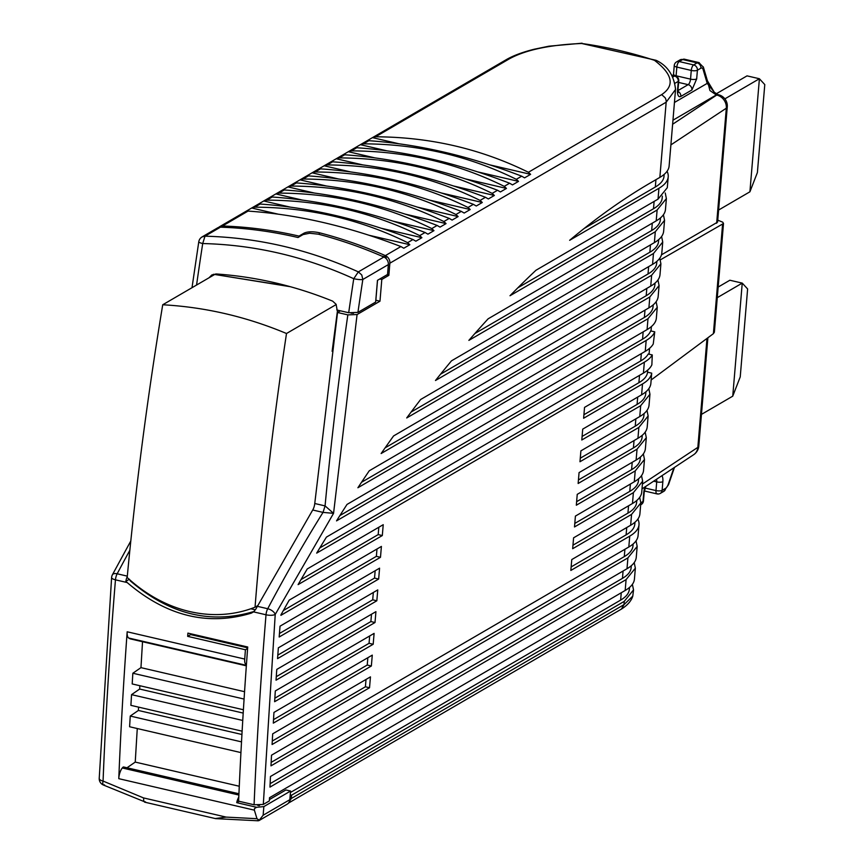 <?xml version="1.0" encoding="UTF-8"?>
<svg xmlns="http://www.w3.org/2000/svg" width="864" height="864" viewBox="0 0 864 864"><rect width="100%" height="100%" fill="white"/><g stroke="black" fill="none" stroke-linecap="round" stroke-linejoin="round"><path stroke-width="1.3" d="M701.449 414.396L732.748 396.166L742.241 283.111L717.271 297.659M718.168 287.053L729.864 280.238L742.241 283.111L747.619 288.954L740.232 376.898L732.748 396.166M718.61 210.038L749.909 191.797L759.402 78.743L747.025 75.87L716.105 93.884M724.885 98.852L759.402 78.743L764.78 84.586L757.393 172.541L749.909 191.797M660.42 259.816L723.503 223.495L714.377 332.186L713.394 333.666L651.154 379.976M723.503 223.495L722.79 222.21L717.044 219.856M716.656 223.268L726.322 108.194A11.513 3.672 -175.2 0 0 727.272 106.888L717.595 222.124L661.468 254.826M670.896 144.893L726.322 108.194A11.513 10.12 -123.5 0 0 723.881 99.846A11.513 10.12 -123.5 0 0 716.71 95.062L716.278 94.954A11.513 4.525 -76.9 0 1 717.962 94.619L714.247 92.21L707.216 83.365L674.46 102.46M711.644 87.998L711.947 88.862M631.314 565.726L631.152 567.637A86.335 27.551 -175.2 0 1 622.458 578.362L270.13 783.659M634.208 562.604L635.353 568.166L626.087 579.614L269.968 787.115A2281.424 895.925 -76.9 0 1 270.464 776.488L626.994 568.739A92.081 29.387 4.8 0 0 636.26 557.302L637.178 546.426L627.912 557.874L270.983 765.85A2281.424 895.925 103.1 0 1 271.523 755.19L628.819 546.998A92.081 29.387 4.8 0 0 638.086 535.561L639.004 524.686A92.081 29.387 4.8 0 0 637.859 519.124M187.909 633.118L247.72 647.006A2302.139 904.068 -76.9 0 0 238.615 801.176L254.081 804.773L263.304 804.438L269.363 800.906A2281.349 895.903 103.1 0 1 269.503 797.72L625.169 590.479A92.081 29.387 4.8 0 0 634.435 579.042L635.353 568.166M290.228 794.88L291.589 795.193L624.262 601.355L633.528 589.907L632.383 584.345M290.423 792.504L620.633 600.102A86.335 27.551 4.8 0 0 629.327 589.378L629.489 587.466M633.528 589.907L632.783 596.117L623.981 604.649L621.4 609.098L288.608 803.012M208.98 277.819L211.82 274.968L216.097 273.964C255.906 276.707 294.754 285.768 332.672 301.147L336.107 304.312L336.96 309.074A1680.566 659.966 -76.9 0 0 336.83 309.982L348.689 312.736L357.923 312.401L375.646 302.076L377.471 280.336L387.536 274.471L388.357 264.589A6.901 5.962 -120.2 0 0 387.288 260.107A6.901 5.962 -120.2 0 0 383.864 257.018A460.426 397.127 -120.2 0 0 318.373 234.187L309.625 233.226L303.048 234.576L298.015 237.514A460.426 397.127 -120.2 0 0 220.439 227.178A6.901 5.962 -120.2 0 0 217.577 227.891L202.122 236.887L204.995 236.185L202.705 243.54A6.901 1.21 -171.3 0 1 198.774 241.812L192.002 287.712M145.508 801.911L143.802 801.446L143.532 797.915L103.064 781.067A6.901 2.776 -177.7 0 1 99.22 778.41L111.607 577.487A6.901 2.225 -175.3 0 0 115.463 579.83A6.901 2.711 -76.9 0 1 116.046 576.655A6.901 2.711 -76.9 0 1 117.169 573.782A6.901 3.553 -152.1 0 0 112.385 574.819A6.901 6.901 0 0 0 111.607 577.487M648.821 388.67L649.955 394.243L640.688 405.68L581.796 439.992L582.714 429.127L641.596 394.816A92.081 29.387 4.8 0 0 650.873 383.368L651.704 373.151A92.081 29.387 4.8 0 1 642.514 383.94L583.621 418.252L584.539 407.387L643.432 373.075A92.081 29.387 4.8 0 0 651.866 364.813L652.277 354.931A92.081 29.387 4.8 0 1 644.339 362.2L316.678 553.122A1450.354 569.56 103.1 0 1 326.43 537.106L645.257 351.335A92.081 29.387 4.8 0 0 653.249 343.958L654.75 331.852A92.081 29.387 4.8 0 1 646.164 340.459L336.528 520.884A1450.354 569.56 103.1 0 1 347.004 504.436L647.082 329.594A92.081 29.387 4.8 0 0 656.348 318.146A92.081 29.387 4.8 0 0 656.359 317.984M582.098 436.46L637.07 404.438A86.335 27.551 4.8 0 0 645.754 393.703L645.916 391.792M646.996 410.411L648.13 415.984L638.863 427.421L579.971 461.743L580.889 450.868L639.77 416.556A92.081 29.387 4.8 0 0 649.048 405.108L649.955 394.243M657.947 279.968L659.081 285.541L649.814 296.978L381.132 453.535A1450.354 569.56 103.1 0 1 393.584 435.942L650.732 286.114A92.081 29.387 4.8 0 0 659.999 274.666L660.906 263.801L651.64 275.238L406.717 417.949A1450.354 569.56 103.1 0 1 420.638 399.503L652.558 264.362A92.081 29.387 4.8 0 0 661.824 252.925L662.731 242.05L653.465 253.498L435.488 380.506A1450.354 569.56 103.1 0 1 451.462 360.86L654.383 242.622A92.081 29.387 4.8 0 0 663.649 231.185L664.556 220.309L655.29 231.757L468.871 340.384A1450.354 569.56 103.1 0 1 488.128 318.816L656.208 220.882A92.081 29.387 4.8 0 0 665.474 209.444L666.382 198.569L657.115 210.017L510.008 295.736A1450.354 569.56 103.1 0 1 535.95 270.27L658.033 199.141L667.3 187.693L668.218 176.828A92.081 29.387 4.8 0 0 667.073 171.266M385.106 447.854L646.196 295.726A86.335 27.551 4.8 0 0 654.88 285.001L655.042 283.09M656.122 301.709L657.256 307.282L647.989 318.719L357.901 487.75A1450.354 569.56 103.1 0 1 369.252 470.794L648.907 307.854A92.081 29.387 4.8 0 0 658.174 296.406L659.081 285.541M361.541 482.274L644.371 317.466A86.335 27.551 4.8 0 0 653.054 306.742L653.216 304.83M580.273 458.201L635.245 426.179A86.335 27.551 4.8 0 0 643.928 415.444L644.09 413.532M645.17 432.151L646.304 437.724L637.038 449.161L578.146 483.484L579.064 472.608L637.945 438.296A92.081 29.387 4.8 0 0 647.222 426.848L648.13 415.984M578.448 479.941L633.42 447.919A86.335 27.551 4.8 0 0 642.103 437.184L642.265 435.272M643.345 453.892L644.479 459.464L635.213 470.912L576.32 505.224L577.238 494.348L636.12 460.037A92.081 29.387 4.8 0 0 645.386 448.6L646.304 437.724M576.623 501.682L631.595 469.66A86.335 27.551 4.8 0 0 640.278 458.924L640.44 457.013M641.52 475.632L642.654 481.205L633.388 492.653L574.495 526.964L575.413 516.089L634.295 481.777A92.081 29.387 4.8 0 0 643.561 470.34L644.479 459.464M574.798 523.422L629.759 491.4A86.335 27.551 4.8 0 0 638.453 480.676L638.615 478.753M639.695 497.383L640.829 502.945L631.562 514.393L572.67 548.705L573.588 537.829L632.47 503.518A92.081 29.387 4.8 0 0 641.736 492.08L642.654 481.205M572.972 545.173L627.934 513.14A86.335 27.551 4.8 0 0 636.628 502.416L636.79 500.494M628.819 546.998L629.737 536.134L570.845 570.445L571.763 559.57L630.644 525.258A92.081 29.387 4.8 0 0 639.911 513.821L640.829 502.945M658.033 199.141L658.94 188.276A92.081 29.387 4.8 0 0 668.218 176.828M665.248 192.996L666.382 198.569M517.882 287.788L653.497 208.764A86.335 27.551 4.8 0 0 662.191 198.04L662.342 196.117M663.422 214.747L664.556 220.309M474.898 333.504L651.672 230.504A86.335 27.551 4.8 0 0 660.355 219.78L660.517 217.868M661.597 236.488L662.731 242.05M440.543 374.198L649.847 252.245A86.335 27.551 4.8 0 0 658.53 241.52L658.692 239.609M659.772 258.228L660.906 263.801M411.156 412.009L648.022 273.985A86.335 27.551 4.8 0 0 656.705 263.261L656.867 261.349M672.97 120.193L716.278 94.954L709.96 90.569L707.616 81.637M636.034 540.864L637.178 546.426M271.156 762.383L624.283 556.621A86.335 27.551 4.8 0 0 632.977 545.897L633.139 543.974M658.94 188.276L569.646 240.3A1450.354 569.56 103.1 0 1 650.29 182.974L659.858 177.401A92.081 29.387 4.8 0 0 669.125 165.964L675.583 88.906M386.834 274.882L388.854 275.346L389.869 263.196A6.901 5.962 59.8 0 0 388.8 258.703A6.901 5.962 -120.2 0 0 385.366 255.614A460.426 397.127 -120.2 0 0 319.367 232.751C312.811 231.358 307.703 231.498 304.031 233.161L298.998 236.099A460.426 397.127 -120.2 0 0 222.458 226.001A6.901 5.962 -120.2 0 0 219.586 226.714A6.901 5.962 -120.2 0 0 218.657 227.416A6.901 5.962 -120.2 0 0 218.646 227.416M388.854 275.346L381.802 279.461L379.976 301.201L375.851 300.24L377.525 280.303M127.267 576.601A6.901 2.711 103.1 0 0 126.36 579.042A6.901 2.711 103.1 0 0 125.874 581.31L127.181 582.552C166.385 616.097 207.781 626.281 251.37 613.116L253.552 611.885L255.82 609.098L312.714 510.008A6.901 2.711 103.1 0 0 314.042 507.006A6.901 2.711 103.1 0 0 314.755 503.507L337.532 312.487L347.846 314.874L357.08 314.539L379.976 301.201M378.659 579.042L279.18 637.006A2281.414 895.925 103.1 0 1 280.033 626.173L379.577 568.166L378.659 579.042L374.533 578.081L375.16 570.748M278.359 647.827L377.752 589.907L376.834 600.782L277.56 658.627A2281.435 895.936 103.1 0 1 278.359 647.827M375.008 622.523L276.037 680.184A2281.435 895.936 103.1 0 1 276.782 669.416L375.926 611.647L375.008 622.523L370.883 621.562L371.498 614.228M275.314 690.952L374.101 633.388L373.183 644.263L274.622 701.698A2281.435 895.936 103.1 0 1 275.314 690.952M371.358 666.004L273.305 723.136A2281.424 895.925 103.1 0 1 273.953 712.422L372.276 655.128L371.358 666.004L367.232 665.042L367.848 657.709M272.689 733.838L370.451 676.868L369.533 687.744L272.084 744.52A2281.424 895.925 103.1 0 1 272.689 733.838M382.309 535.55L298.091 584.626A1450.354 569.56 103.1 0 1 307.238 568.966L383.227 524.686L382.309 535.55L378.194 534.6L378.81 527.256M380.484 557.302L280.908 615.319A2280.874 895.709 103.1 0 1 280.94 614.887A1450.354 569.56 103.1 0 1 289.213 600.134L381.402 546.426L380.484 557.302L376.369 556.34L376.985 549.007M259.103 805.27A2295.248 901.357 103.1 0 0 259.092 805.604L259.686 805.248M269.428 799.578L285.908 789.966L290.552 791.046L263.855 806.598L256.64 807.278L254.513 808.51L254.372 810.151L118.778 778.669A2302.139 904.068 -76.9 0 1 127.17 631.789A9.212 3.618 103.1 0 0 127.418 635.839A9.212 3.618 103.1 0 0 128.736 638.032L130.108 638.82A3.456 1.361 103.1 0 0 130.259 638.874A3.456 1.361 103.1 0 0 130.421 638.885M288.436 803.11L291.308 798.487L291.589 795.193M221.173 227.2L222.286 227.243M196.56 285.055A1680.566 659.966 -76.9 0 1 202.705 243.54C254.707 244.825 305.057 256.554 353.754 278.705L358.344 271.89C308.837 249.437 257.72 237.535 204.995 236.185L220.439 227.178M381.575 256.014L386.176 257.083L385.096 257.72M127.181 582.552L115.463 579.83A2302.139 904.068 -76.9 0 0 103.064 781.067C102.384 783.972 102.87 785.236 104.512 784.858M257.245 820.606L259.34 820.271L256.986 818.694L226.174 817.106L215.6 818.489M256.986 818.694L254.372 810.151M246.37 665.366L244.976 663.131A9.212 3.618 103.1 0 1 244.728 659.07A2302.139 904.068 -76.9 0 1 245.419 649.76L187.672 636.358A2302.139 904.068 -76.9 0 1 187.909 633.128M675.551 89.446C674.028 75.6 667.71 65.966 656.608 60.556L654.437 60.307C672.624 74.164 675.032 85.601 661.673 94.619L665.096 97.708A6.901 5.962 59.8 0 1 666.176 102.2L675.551 89.456M656.078 60.307L581.688 43.492C549.774 44.788 525.647 49.918 509.328 58.849L506.488 59.54C513.356 55.588 522.59 52.153 534.146 49.248L548.91 46.192L582.088 43.2M629.737 536.134A92.081 29.387 4.8 0 0 639.004 524.686M571.147 566.914L626.108 534.881A86.335 27.551 4.8 0 0 634.802 524.156L634.964 522.234M654.75 331.852L650.678 330.901A86.335 27.551 -175.2 0 1 642.546 339.206L339.887 515.56M652.277 354.931L648.238 353.992A86.335 27.551 -175.2 0 1 640.721 360.947L319.81 547.938M647.741 370.051L647.557 372.19A86.335 27.551 -175.2 0 1 638.896 382.698L583.924 414.72M584.129 228.506L655.322 187.024A86.335 27.551 4.8 0 0 664.016 176.299L664.168 174.377M647.557 372.19L651.704 373.151M386.176 257.083L386.057 258.52M379.782 278.986L381.802 279.461M353.538 313.243L351 313.124M337.532 312.487L340.394 310.813M314.755 503.507L325.069 505.904L323.028 512.395L333.558 513.335L325.069 505.904A1680.566 659.966 -76.9 0 1 347.846 314.874M279.45 633.485L374.533 578.081M277.819 655.117L372.708 599.821L373.324 592.488M372.708 599.821L376.834 600.782M276.275 676.685L370.883 621.562M274.838 698.198L369.058 643.302L369.673 635.969M369.058 643.302L373.183 644.263M273.51 719.658L367.232 665.042M272.279 741.053L365.407 686.783L366.023 679.45M365.407 686.783L369.533 687.744M301.028 579.56L378.194 534.6M283.37 610.524L376.369 556.34M257.58 805.248L259.092 805.604M238.799 796.835L237.449 799.988A9.212 3.618 103.1 0 0 236.736 802.656L239.09 801.284M236.736 802.656L256.64 807.278M290.552 791.046L289.829 799.686A6.901 5.962 -120.2 0 1 288.025 803.542A6.901 5.962 -120.2 0 1 287.118 804.211L258.919 820.638L263.131 815.238L263.855 806.598M258.174 820.789L215.611 818.629L144.58 802.138M298.922 236.984L298.998 236.099M99.22 778.41A6.901 6.901 0 0 0 103.475 785.052L143.802 801.446M238.939 793.757L123.66 766.994A3.456 1.361 103.1 0 0 122.666 767.534L122.299 767.977A9.212 3.618 103.1 0 0 119.891 772.708A9.212 3.618 103.1 0 0 118.778 778.669M142.528 641.725L140.962 667.645L132.84 673.24L132.192 683.942L243.4 709.754M137.268 728.536L135.238 762.091L126.997 767.772M138.564 707.13L138.37 710.456L130.248 716.051L129.6 726.754L240.937 752.598M139.86 685.724L139.666 689.051L131.544 694.645L130.896 705.348L242.125 731.171M245.419 649.76L247.612 648.486M247.655 647.816L190.696 634.597L187.672 636.358M190.696 634.597L190.75 633.776M254.383 611.356C210.784 624.629 169.376 614.423 130.172 580.759L129.438 579.236M129.211 579.366L125.874 581.31M212.026 276.037L213.43 274.266M357.923 312.401A1673.654 657.256 -76.9 0 1 362.837 279.472A6.901 1.21 -171.3 0 1 353.754 278.705A1680.566 659.966 -76.9 0 0 348.689 312.736M528.401 172.271C480.978 148.856 430.034 137.03 375.559 136.793L372.47 137.635L366.433 141.156L368.852 140.702C417.992 144.061 468.947 155.887 521.694 176.18L524.567 177.854L530.615 174.344L528.401 172.271L661.673 94.619M518.53 181.375L516.326 179.312C468.904 155.887 417.949 144.061 363.485 143.834L360.396 144.677L354.348 148.187L356.767 147.744C405.918 151.103 456.862 162.929 509.62 183.222L512.492 184.896L518.53 181.375L477.781 171.914M506.455 188.417L504.252 186.354C456.829 162.929 405.875 151.103 351.4 150.876L348.311 151.708L342.274 155.228L344.693 154.786C393.833 158.144 444.787 169.97 497.534 190.264L500.418 191.938L506.455 188.417L465.696 178.956M494.37 195.458L492.167 193.385C444.744 169.97 393.8 158.144 339.325 157.907L336.236 158.749L330.199 162.27L332.608 161.816C381.758 165.175 432.702 177.001 485.46 197.294L488.333 198.968L494.37 195.458L453.622 185.998M482.296 202.489L480.092 200.426C432.67 177.001 381.715 165.175 327.24 164.948L324.151 165.791L318.114 169.301L320.533 168.858C369.684 172.217 420.628 184.043 473.375 204.336L476.258 206.01L482.296 202.489L441.536 193.028M470.221 209.531L468.007 207.468C420.584 184.043 369.641 172.217 315.166 171.99L312.077 172.822L306.04 176.342L308.459 175.9C357.599 179.258 408.553 191.084 461.3 211.378L464.173 213.052L470.221 209.531L429.462 200.07M458.136 216.572L455.933 214.499C408.51 191.084 357.556 179.258 303.091 179.021L300.002 179.863L293.954 183.384L296.374 182.93C345.524 186.289 396.468 198.115 449.226 218.408L452.099 220.082L458.136 216.572L417.388 207.112M446.062 223.603L443.858 221.54C396.436 198.115 345.481 186.289 291.006 186.062L287.917 186.905L281.88 190.415L284.299 189.972C333.439 193.331 384.394 205.157 437.141 225.45L440.024 227.124L446.062 223.603L405.302 214.142M433.976 230.645L431.773 228.582C384.35 205.157 333.407 193.331 278.932 193.104L275.843 193.936L269.806 197.456L272.214 197.014C321.365 200.372 372.308 212.198 425.066 232.492L427.939 234.166L433.976 230.645L393.228 221.184M421.902 237.686L419.699 235.613C372.276 212.198 321.322 200.372 266.846 200.135L263.758 200.977L257.72 204.498L260.14 204.044C309.29 207.403 360.234 219.229 412.981 239.522L415.865 241.196L421.902 237.686L381.143 228.226M409.828 244.717L407.614 242.654C360.191 219.229 309.247 207.403 254.772 207.176L251.683 208.019L245.646 211.529L248.065 211.086C297.173 214.445 348.116 226.271 400.907 246.564L403.78 248.238L409.828 244.717L369.036 235.256M288.986 286.33L214.715 274.471L162.724 304.765C147.463 397.03 135.616 487.944 127.181 577.508C166.946 614.012 215.795 622.847 255.053 607.187C262.181 516.65 272.668 425.423 286.502 333.504C246.391 316.699 205.135 307.12 162.724 304.765M332.132 351.324L337.543 310.154M239.274 786.24L135.238 762.091M243.194 713.081L139.666 689.051M241.931 734.497L138.37 710.456M244.566 691.697L140.962 667.645M241.52 741.874L130.248 716.051M242.752 720.457L131.544 694.645M244.08 699.062L132.84 673.24M250.808 608.764L255.355 609.822M130.172 580.759L130.993 580.954M372.47 137.635L398.909 143.77M489.856 164.884L530.615 174.344M360.396 144.677L386.834 150.811M348.311 151.708L374.749 157.842M336.236 158.749L362.675 164.884M324.151 165.791L350.59 171.925M312.077 172.822L338.515 178.956M300.002 179.863L326.441 185.998M287.917 186.905L314.356 193.039M275.843 193.936L302.281 200.07M263.758 200.977L290.196 207.112M251.683 208.019L278.132 214.153M336.226 304.528L286.502 333.504M255.053 607.187L257.807 605.588M656.467 479.326A4.601 1.804 -76.9 0 1 656.716 481.885L653.67 481.172M673.92 467.77L668.315 484.11A4.601 1.069 18.9 0 1 668.542 484.65L663.8 491.357A4.601 3.974 59.8 0 1 663.433 491.54M668.315 484.11A6.901 2.711 -76.9 0 1 665.604 488.333A4.601 3.974 59.8 0 1 664.135 491.13A4.601 3.974 59.8 0 1 663.8 491.357L660.323 493.387A4.601 3.974 59.8 0 0 660.658 493.16A4.601 3.974 59.8 0 0 662.126 490.363L665.604 488.333M657.634 493.754A4.601 1.804 -76.9 0 1 656.964 493.895A4.601 1.804 -76.9 0 1 656.316 493.312A4.601 1.804 -76.9 0 1 655.981 490.579L645.073 488.041M662.85 481.669L662.126 490.363A4.601 1.469 -175.2 0 1 659.491 490.914A4.601 1.469 -175.2 0 1 655.981 490.579L656.716 481.885A4.601 1.469 -175.2 0 0 660.226 482.22A4.601 1.469 -175.2 0 0 662.85 481.669A9.212 3.618 103.1 0 0 661.889 475.729M645.062 486.875A9.212 3.618 103.1 0 0 643.734 492.815A4.601 1.469 4.8 0 0 644.198 492.242L645.7 486.454M640.667 504.835L641.196 504.533A4.601 4.601 0 0 0 643.464 500.936A4.601 1.469 -175.2 0 1 643 501.509A4.601 3.974 59.8 0 1 641.531 504.306A4.601 3.974 59.8 0 1 641.196 504.533A4.601 3.974 59.8 0 1 640.829 504.716M698.792 446.051A11.513 3.672 -175.2 0 1 697.842 447.358A11.513 10.12 56.5 0 1 694.116 454.378A11.513 10.12 56.5 0 1 693.673 454.691A11.513 11.513 0 0 0 698.792 446.051L707.886 337.77M706.99 338.429L697.842 447.358L642.416 484.056M713.394 333.666L722.552 224.64M727.272 106.888A11.513 11.513 0 0 0 718.405 94.716A11.513 4.525 103.1 0 0 716.71 95.062L672.624 124.254M640.84 502.762L643 501.509L643.734 492.815M623.074 571.028L622.458 578.362M625.169 590.479L626.087 579.614M291.308 798.487L623.981 604.649L624.262 601.355M127.31 576.137L117.169 573.782A1083.607 425.542 -76.9 0 1 129.827 550.314M672.818 77.036L674.525 76.043L671.922 75.449M677.484 91.714L678.186 92.47L678.013 89.489A4.601 1.469 4.8 0 1 677.549 90.061L678.283 81.367A4.601 3.974 -120.2 0 0 677.333 78.008A4.601 3.974 -120.2 0 0 674.525 76.054A4.601 1.804 -76.9 0 1 675.194 75.924L671.728 75.114M677.959 90.59L688.154 84.65A4.601 1.804 103.1 0 0 689.688 82.544A4.601 1.804 103.1 0 0 690.541 79.132L691.265 70.438L676.825 67.079L676.102 75.784A4.601 1.804 -76.9 0 1 676.058 76.216M678.607 82.436L688.154 84.65A4.601 3.974 -120.2 0 1 690.973 86.605A4.601 3.974 -120.2 0 1 691.924 89.953L680.843 96.412A4.601 3.974 -120.2 0 0 679.892 93.053A4.601 3.974 -120.2 0 0 677.992 91.422M676.188 62.154A4.601 3.974 59.8 0 1 676.523 61.927A4.601 3.974 59.8 0 1 679.212 61.56A4.601 1.804 -76.9 0 0 677.678 63.666A4.601 1.804 -76.9 0 0 676.825 67.079A4.601 1.469 -175.2 0 1 674.503 66.064A4.601 1.469 -175.2 0 1 674.255 65.524L673.52 74.218A4.601 1.469 4.8 0 0 673.769 74.758A4.601 1.469 4.8 0 0 676.102 75.784L690.541 79.132A4.601 1.469 -175.2 0 0 694.04 79.466A4.601 1.469 -175.2 0 0 696.676 78.916L691.924 89.953M679.666 60.134A4.601 3.974 59.8 0 1 680 59.908A4.601 3.974 59.8 0 1 682.69 59.54L679.212 61.56L693.641 64.919A4.601 1.804 103.1 0 0 692.118 67.014A4.601 1.804 103.1 0 0 691.265 70.438A4.601 1.469 -175.2 0 0 694.775 70.772A4.601 1.469 -175.2 0 0 697.41 70.222L696.676 78.916M684.904 59.411A11.513 4.525 103.1 0 0 684.374 59.195A11.513 4.525 103.1 0 0 682.69 59.54L697.129 62.888A11.513 4.525 103.1 0 1 698.814 62.543A11.513 4.525 103.1 0 1 699.343 62.759M639.77 416.556L640.688 405.68M648.907 307.854L649.814 296.978M647.082 329.594L647.989 318.719M637.945 438.296L638.863 427.421M636.12 460.037L637.038 449.161M634.295 481.777L635.213 470.912M632.47 503.518L633.388 492.653M630.644 525.258L631.562 514.393M656.208 220.882L657.115 210.017M654.383 242.622L655.29 231.757M652.558 264.362L653.465 253.498M650.732 286.114L651.64 275.238M626.994 568.739L627.912 557.874M641.596 394.816L642.514 383.94M643.432 373.075L644.339 362.2M645.257 351.335L646.164 340.459M659.858 177.401L666.176 102.2L389.869 263.196M263.304 804.438L275.227 614.434L333.558 513.335L357.08 314.539M620.633 600.102L621.248 592.769M201.182 237.589L202.122 236.898A6.901 6.901 0 0 0 198.774 241.812M383.864 257.018L358.344 271.89L361.768 274.979L362.837 279.472L388.357 264.589M143.532 797.915L226.174 817.106M244.728 659.07L127.17 631.789M254.081 804.773A2302.139 904.068 -76.9 0 1 266.015 614.779L253.552 611.885M654.437 60.307A460.426 397.127 -120.2 0 0 581.688 43.492M675.108 83.214L678.283 81.367A4.601 1.469 4.8 0 0 678.748 80.795A4.601 4.601 0 0 0 675.194 75.924M677.549 90.061A9.212 3.618 103.1 0 0 680.843 96.412M643.162 331.873L642.546 339.206M641.336 353.614L640.721 360.947M639.511 375.354L638.896 382.698M637.686 397.094L637.07 404.438M635.245 426.179L635.861 418.835M646.812 288.392L646.196 295.726M644.371 317.466L644.987 310.133M633.42 447.919L634.036 440.575M631.595 469.66L632.21 462.316M629.759 491.4L630.385 484.056M627.934 513.14L628.549 505.807M626.108 534.881L626.724 527.548M653.497 208.764L654.113 201.42M651.672 230.504L652.288 223.171M649.847 252.245L650.462 244.912M648.022 273.985L648.637 266.652M700.888 68.191A4.601 3.974 -120.2 0 0 699.937 64.832A4.601 3.974 -120.2 0 0 697.129 62.888L693.641 64.919A4.601 3.974 -120.2 0 1 696.46 66.863A4.601 3.974 -120.2 0 1 697.41 70.222L700.888 68.191A6.901 2.711 103.1 0 1 703.123 69.53L707.216 83.365L707.324 80.644L714.215 92.146M624.899 549.288L624.283 556.621M319.226 234.414L319.367 232.751M257.396 606.334L267.721 608.731A6.901 2.711 103.1 0 0 266.598 611.593A6.901 2.711 103.1 0 0 266.015 614.779A6.901 2.225 -175.3 0 0 275.227 614.434A6.901 3.553 -152.1 0 0 267.721 608.731A1083.607 425.542 -76.9 0 1 323.028 512.395L312.714 510.008M303.944 234.155L304.031 233.161M253.67 611.777L251.37 613.116M509.328 58.849L375.559 136.793M703.123 69.53A4.601 3.478 -16.5 0 0 703.415 67.262A4.601 3.478 -16.5 0 0 703.231 66.809M655.938 179.69L655.322 187.024M516.326 179.312L521.694 176.18M504.252 186.354L509.62 183.222M492.167 193.385L497.534 190.264M480.092 200.426L485.46 197.294M468.007 207.468L473.375 204.336M455.933 214.499L461.3 211.378M443.858 221.54L449.226 218.408M431.773 228.582L437.141 225.45M419.699 235.613L425.066 232.492M407.614 242.654L412.981 239.522M385.366 255.614L400.907 246.564M248.065 211.086L222.458 226.001M263.131 815.238L289.829 799.686M260.14 204.044L254.772 207.176M272.214 197.014L266.846 200.135M284.299 189.972L278.932 193.104M296.374 182.93L291.006 186.062M308.459 175.9L303.091 179.021M320.533 168.858L315.166 171.99M332.608 161.816L327.24 164.948M344.693 154.786L339.325 157.907M356.767 147.744L351.4 150.876M368.852 140.702L363.485 143.834M122.299 767.977L238.874 795.031M130.259 638.874L246.337 665.82L130.108 638.82M246.294 665.323L128.736 638.032M238.907 794.513L122.666 767.534M290.336 286.708L214.715 274.471M660.323 493.387A4.601 4.601 0 0 1 656.964 493.895L644.35 490.968M674.46 467.413L668.542 484.65M643.464 500.936L644.198 492.242M130.799 540.983L112.385 574.819M673.52 74.218L673.369 75.492M674.255 65.524A4.601 4.601 0 0 1 676.523 61.927L680 59.908L684.374 59.195L698.814 62.543L703.415 67.262L707.508 81.097M693.673 454.691L642.006 488.894M656.348 318.146L657.256 307.282M621.4 609.098C627.491 605.264 631.292 600.934 632.783 596.117M651.391 326.57L651.024 330.988M649.566 348.311L649.069 354.186M678.013 89.489L678.748 80.795M506.455 59.562L219.586 226.714"/></g></svg>
